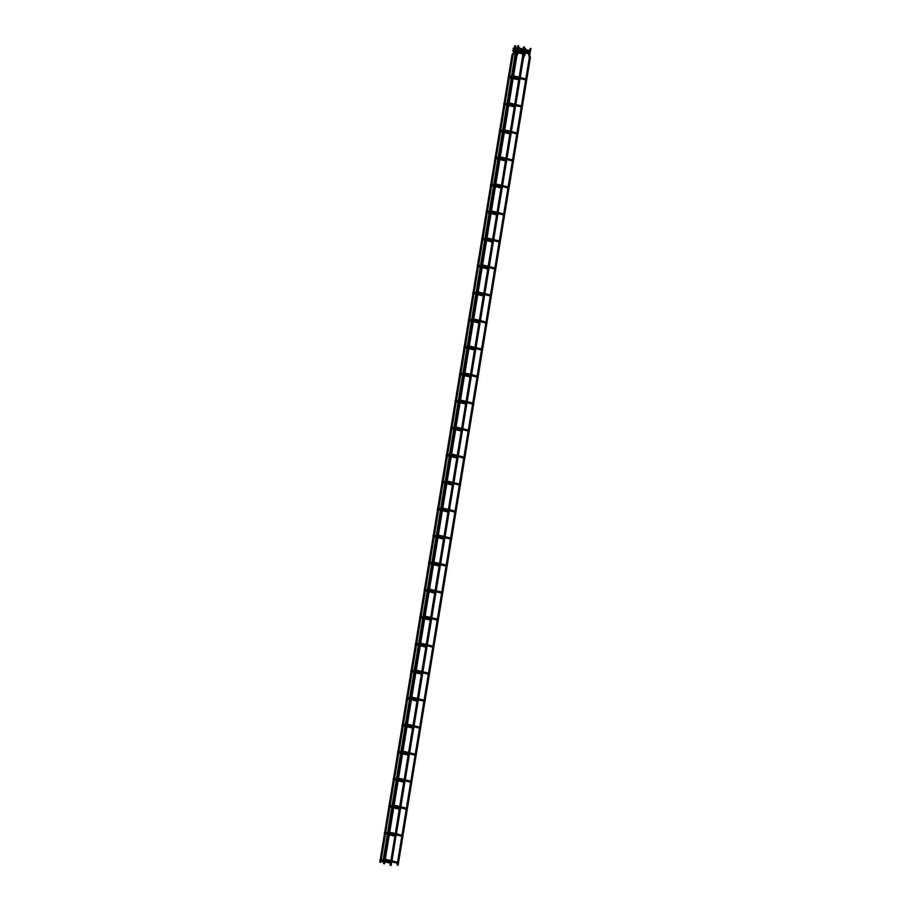 <?xml version="1.0" encoding="UTF-8"?>
<svg xmlns="http://www.w3.org/2000/svg" width="911" height="911" viewBox="0 0 911 911"><rect width="100%" height="100%" fill="white"/><g stroke="black" fill="none" stroke-linecap="round" stroke-linejoin="round"><path stroke-width="1.37" d="M525.545 79.439L526.433 79.496L525.545 79.439M521.126 106.45L522.014 106.507L521.126 106.45M516.696 133.462L517.585 133.518L516.696 133.462M512.278 160.473L513.166 160.53L512.278 160.473M507.86 187.484L508.737 187.541L507.86 187.484M503.43 214.495L504.318 214.552L503.43 214.495M499.012 241.506L499.9 241.563L499.012 241.506M494.582 268.517L495.47 268.574L494.582 268.517M490.164 295.528L491.052 295.585L490.164 295.528M485.734 322.54L486.622 322.596L485.734 322.54M481.315 349.551L482.204 349.608L481.315 349.551M476.897 376.562L477.774 376.619L476.897 376.562M472.467 403.573L473.356 403.63L472.467 403.573M468.049 430.584L468.937 430.641L468.049 430.584M463.619 457.595L464.508 457.652L463.619 457.595M459.201 484.606L460.089 484.675L459.201 484.606M454.771 511.618L455.659 511.686L454.771 511.618M450.353 538.629L451.241 538.697L450.353 538.629M445.923 565.64L446.811 565.708L445.923 565.64M441.505 592.651L442.393 592.719L441.505 592.651M437.086 619.674L437.975 619.731L437.086 619.674M432.657 646.685L433.545 646.742L432.657 646.685M428.238 673.696L429.127 673.753L428.238 673.696M423.809 700.707L424.697 700.764L423.809 700.707M419.39 727.718L420.278 727.775L419.39 727.718M414.96 754.729L415.849 754.786L414.96 754.729M410.542 781.74L411.43 781.797L410.542 781.74M406.124 808.752L407.001 808.809L406.124 808.752M401.694 835.763L402.582 835.82L401.694 835.763M397.276 862.774L398.164 862.831L397.276 862.774M382.916 862.068L383.747 862.284M517.55 46.131L518.348 45.675M379.898 862.159L380.775 862.307M514.533 46.222L515.33 45.778M518.587 46.803L517.835 47.372L518.587 46.803M525.18 48.431L524.429 49L525.18 48.431M515.375 76.923L515.25 76.273L519.168 77.241M518.997 78.278L513.667 77.105L513.633 76.057L515.25 76.273M509.192 76.467L512.494 76.091M510.946 103.934L510.82 103.285L514.738 104.253M514.567 105.289L509.249 104.116L509.215 103.068L510.82 103.285M504.762 103.478L508.065 103.114M506.527 130.945L506.402 130.296L510.319 131.264M510.149 132.3L504.819 131.127L504.785 130.079L506.402 130.296M500.549 130.99L499.957 130.239L503.646 130.125M499.957 131.286L500.093 130.398L500.515 131.138M502.098 157.956L501.984 157.307L505.89 158.275M505.719 159.311L500.401 158.138L500.367 157.091L501.984 157.307M495.914 157.501L499.217 157.136M497.679 184.967L497.554 184.318L501.471 185.286M501.301 186.322L495.971 185.149L495.937 184.102L497.554 184.318M491.496 184.512L494.798 184.147M493.261 211.978L493.136 211.329L497.042 212.297M496.882 213.333L491.553 212.161L491.519 211.113L493.136 211.329M487.283 212.024L486.69 211.272L490.369 211.158M486.679 212.32L486.827 211.432L487.248 212.172M488.831 238.989L488.706 238.34L492.623 239.308M492.452 240.345L487.123 239.183L487.089 238.124L488.706 238.34M482.648 238.534L485.95 238.17M484.413 266.001L484.288 265.352L488.205 266.319M488.034 267.356L482.705 266.194L482.671 265.147L484.288 265.352M478.229 265.545L481.532 265.181M479.983 293.023L479.858 292.363L483.775 293.331M483.604 294.367L478.286 293.205L478.252 292.158L479.858 292.363M473.8 292.556L477.102 292.192M475.565 320.034L475.44 319.374L479.357 320.342M479.186 321.378L473.857 320.216L473.822 319.169L475.44 319.374M469.381 319.567L472.684 319.203M471.135 347.045L471.021 346.385L474.927 347.353M474.756 348.389L469.438 347.228L469.404 346.18L471.021 346.385M464.952 346.579L468.254 346.214M466.717 374.057L466.591 373.396L470.509 374.364M470.338 375.4L465.009 374.239L464.974 373.191L466.591 373.396M460.533 373.59L463.836 373.225M462.298 401.068L462.173 400.419L466.079 401.375M465.908 402.423L460.59 401.25L460.556 400.202L462.173 400.419M456.115 400.601L459.406 400.236M457.869 428.079L457.743 427.43L461.661 428.386M461.49 429.434L456.16 428.261L456.126 427.213L457.743 427.43M451.685 427.612L454.988 427.248M453.45 455.09L453.325 454.441L457.242 455.398M457.071 456.445L451.742 455.272L451.708 454.225L453.325 454.441M447.267 454.623L450.558 454.259M449.021 482.101L448.895 481.452L452.813 482.42M452.642 483.456L447.312 482.283L447.29 481.236L448.895 481.452M442.837 481.634L446.139 481.27M444.602 509.112L444.477 508.463L448.394 509.431M448.223 510.467L442.894 509.295L442.86 508.247L444.477 508.463M438.419 508.645L441.721 508.281M440.172 536.124L440.047 535.474L443.964 536.442M443.794 537.479L438.476 536.306L438.442 535.258L440.047 535.474M433.989 535.657L437.291 535.292M435.754 563.135L435.629 562.486L439.546 563.453M439.375 564.49L434.046 563.317L434.012 562.269L435.629 562.486M429.776 563.18L429.183 562.417L432.873 562.303M429.183 563.476L429.32 562.588L429.741 563.328M431.336 590.146L431.21 589.497L435.116 590.465M434.946 591.501L429.628 590.328L429.593 589.28L431.21 589.497M425.141 589.679L428.443 589.315M426.906 617.157L426.781 616.508L430.698 617.476M430.527 618.512L425.198 617.339L425.164 616.292L426.781 616.508M420.723 616.69L424.025 616.326M422.488 644.168L422.362 643.519L426.268 644.487M426.109 645.523L420.78 644.35L420.745 643.303L422.362 643.519M416.304 643.701L419.595 643.337M418.058 671.179L417.933 670.53L421.85 671.498M421.679 672.534L416.35 671.361L416.316 670.314L417.933 670.53M411.874 670.712L415.177 670.348M413.64 698.19L413.514 697.541L417.432 698.509M417.261 699.546L411.931 698.373L411.897 697.325L413.514 697.541M407.456 697.724L410.759 697.359M409.21 725.202L409.085 724.552L413.002 725.52M412.831 726.557L407.513 725.384L407.479 724.336L409.085 724.552M403.026 724.746L406.329 724.37M404.791 752.213L404.666 751.564L408.584 752.532M408.413 753.568L403.083 752.395L403.049 751.347L404.666 751.564M398.608 751.757L401.91 751.381M400.362 779.224L400.248 778.575L404.154 779.543M403.983 780.579L398.665 779.406L398.631 778.358L400.248 778.575M394.178 778.768L397.481 778.393M395.943 806.235L395.818 805.586L399.735 806.554M399.565 807.59L394.235 806.417L394.201 805.37L395.818 805.586M389.76 805.779L393.062 805.404M391.525 833.246L391.4 832.597L395.306 833.565M395.146 834.601L389.817 833.428L389.783 832.381L391.4 832.597M385.342 832.791L388.633 832.426M387.095 860.257L386.97 859.608L390.887 860.576M390.717 861.612L385.387 860.439L385.353 859.392L386.97 859.608M380.912 859.802L384.214 859.437M515.193 54.341L516.138 54.535L516.002 55.377M515.569 53.658L516.184 54.444M517.027 52.508L517.3 53.111M517.949 47.042L518.826 46.563M512.164 54.444L513.166 54.535M512.551 53.76L513.121 54.626L514.749 53.259M508.509 76.262L512.084 54.466L514.043 52.542L514.624 53.385L515.011 52.633M514.134 52.496L515.193 52.052M515.808 46.655L514.92 47.065L515.888 47.258M518.165 48.158L518.917 48.249M518.154 47.793L518.871 47.509M522.641 57.541L523.483 57.564L391.149 865.45M522.709 57.291L523.483 57.564L524.337 56.015M523.814 55.639L524.622 55.958L524.634 55.264M524.076 55.172L524.861 55.355L525.51 49.877M524.759 49.786L525.738 49.98L525.465 49.137M524.759 49.422L525.681 49.319L525.396 48.602M522.823 55.685L523.392 55.878M522.812 55.332L523.552 55.662M390.113 865.279L522.39 57.552L523.518 55.047M522.197 53.783L523.051 53.988M529.416 57.313L530.168 57.404M529.405 56.96L530.122 56.676M528.904 55.286L528.972 55.867L529.667 55.218M529.826 49.638L530.669 49.649L529.724 55.195L530.396 57.507L398.13 865.222M529.895 49.388L531.193 48.921M520.022 48.83L519.896 48.181L522.834 48.898M514.02 48.363L514.783 48.078M513.656 50.606L514.408 50.321M526.137 78.961L520.181 77.492M525.841 79.974L520.01 78.528M512.301 77.219L508.942 76.376L508.839 77.264M512.13 78.266L508.987 77.481L508.122 76.695L508.805 76.217M513.326 77.481L518.906 78.847M513.155 78.517L518.735 79.883M521.718 105.972L515.763 104.503M521.422 106.986L515.592 105.539M507.882 104.23L504.523 103.387L504.409 104.275M507.712 105.277L504.569 104.492L503.703 103.706L504.375 103.228M508.907 104.492L514.476 105.858M508.737 105.528L514.305 106.906M517.289 132.983L511.333 131.514M516.992 133.997L511.173 132.55M503.293 132.289L500.139 131.503L499.274 130.717L499.957 130.239M500.39 130.489L503.464 131.241M504.478 131.503L510.058 132.869M504.307 132.539L509.887 133.917M512.87 159.994L506.915 158.525M512.574 161.008L506.744 159.562M499.034 158.263L495.675 157.409L495.561 158.298M498.864 159.3L495.721 158.514L494.855 157.728L495.527 157.25M500.059 158.514L505.628 159.88M499.888 159.55L505.457 160.928M508.452 187.006L502.496 185.537M508.144 188.019L502.325 186.573M494.616 185.275L491.245 184.421L491.143 185.309M494.445 186.311L491.291 185.525L490.425 184.739L491.109 184.261M495.63 185.525L501.209 186.892M495.459 186.561L501.039 187.939M504.022 214.017L498.066 212.548M503.726 215.03L497.896 213.584M490.016 213.322L486.873 212.548L486.007 211.751L486.69 211.272M487.123 211.523L490.186 212.286M491.211 212.536L496.78 213.914M491.04 213.573L496.609 214.95M499.604 241.028L493.648 239.559M499.308 242.041L493.477 240.595M485.768 239.297L482.409 238.443L482.295 239.331M485.597 240.333L482.443 239.559L481.589 238.762L482.261 238.283M486.781 239.547L492.361 240.925M486.622 240.584L492.191 241.962M495.174 268.039L489.218 266.57M494.878 269.052L489.048 267.606M481.338 266.308L477.979 265.454L477.876 266.342M481.167 267.344L478.024 266.57L477.159 265.784L477.842 265.295M482.363 266.559L487.932 267.936M482.192 267.595L487.772 268.973M490.756 295.05L484.8 293.581M490.46 296.064L484.629 294.629M476.92 293.319L473.561 292.465L473.447 293.353M476.749 294.355L473.606 293.581L472.741 292.795L473.413 292.306M477.945 293.57L483.513 294.948M477.774 294.606L483.342 295.984M486.326 322.073L480.37 320.592M486.03 323.075L480.199 321.64M472.49 320.33L469.131 319.476L469.028 320.365M472.331 321.367L469.176 320.592L468.311 319.807L468.994 319.317M473.515 320.581L479.095 321.959M473.344 321.617L478.924 322.995M481.908 349.084L475.952 347.603M481.612 350.086L475.781 348.651M468.072 347.342L464.712 346.487L464.599 347.376M467.901 348.378L464.758 347.603L463.893 346.818L464.564 346.328M469.097 347.592L474.665 348.97M468.926 348.628L474.494 350.006M477.489 376.095L471.534 374.615M477.182 377.097L471.363 375.662M463.653 374.353L460.283 373.499L460.18 374.387M463.483 375.389L460.328 374.615L459.463 373.829L460.146 373.339M464.667 374.603L470.247 375.981M464.496 375.639L470.076 377.017M473.06 403.106L467.104 401.637M472.763 404.108L466.933 402.673M459.224 401.364L455.864 400.51L455.751 401.398M459.053 402.4L455.91 401.626L455.044 400.84L455.728 400.35M460.249 401.614L465.817 402.992M460.078 402.651L465.646 404.029M466.671 404.279L462.754 428.66M468.641 430.117L462.686 428.648M468.345 431.119L462.515 429.685M454.805 428.375L451.446 427.532L451.332 428.409M454.635 429.411L451.48 428.637L450.615 427.851L451.298 427.361M455.819 428.625L461.399 430.003M455.648 429.662L461.228 431.04M464.211 457.128L458.256 455.659M463.915 458.131L458.085 456.696M450.376 455.386L447.016 454.543L446.914 455.42M450.205 456.422L447.062 455.648L446.196 454.862L446.88 454.373M451.4 455.637L456.969 457.015M451.23 456.673L456.798 458.051M459.793 484.14L453.837 482.671M459.497 485.142L453.667 483.707M445.957 482.397L442.598 481.555L442.484 482.431M445.786 483.434L442.644 482.659L441.778 481.873L442.45 481.384M446.982 482.648L452.551 484.026M446.811 483.684L452.38 485.062M455.363 511.151L449.408 509.682M455.067 512.153L449.237 510.718M441.528 509.408L438.168 508.566L438.066 509.443M441.357 510.445L438.214 509.67L437.348 508.885L438.032 508.395M442.552 509.659L448.132 511.037M442.382 510.695L447.961 512.073M450.945 538.162L444.989 536.693M450.649 539.164L444.819 537.729M437.109 536.42L433.75 535.577L433.636 536.454M436.938 537.456L433.795 536.681L432.93 535.896L433.602 535.406M438.134 536.67L443.703 538.048M437.963 537.706L443.532 539.084M446.515 565.173L440.56 563.704M446.219 566.175L440.4 564.74M432.52 564.467L429.366 563.693L428.5 562.907L429.183 562.417M429.616 562.679L432.691 563.431M433.704 563.681L439.284 565.059M433.534 564.718L439.113 566.095M442.097 592.184L436.141 590.715M441.801 593.186L435.97 591.751M428.261 590.442L424.902 589.599L424.788 590.487M428.09 591.478L424.947 590.704L424.082 589.918L424.754 589.44M429.286 590.692L434.854 592.07M429.115 591.729L434.684 593.107M437.679 619.195L431.723 617.726M437.371 620.197L431.552 618.763M423.843 617.453L420.472 616.61L420.37 617.499M423.672 618.489L420.518 617.715L419.652 616.929L420.335 616.451M424.856 617.704L430.436 619.081M424.685 618.74L430.265 620.118M433.249 646.206L427.293 644.737M432.953 647.209L427.122 645.774M419.413 644.464L416.054 643.621L415.951 644.51M419.242 645.5L416.099 644.726L415.234 643.94L415.917 643.462M420.438 644.715L426.006 646.093M420.267 645.751L425.836 647.129M428.83 673.218L422.875 671.749M428.534 674.22L422.704 672.785M414.995 671.475L411.635 670.633L411.521 671.521M414.824 672.512L411.67 671.737L410.815 670.952L411.487 670.473M416.008 671.726L421.588 673.104M415.849 672.773L421.417 674.14M424.401 700.229L418.445 698.76M424.105 701.231L418.274 699.796M410.565 698.486L407.206 697.644L407.103 698.532M410.394 699.523L407.251 698.748L406.386 697.963L407.069 697.484M411.59 698.737L417.158 700.115M411.419 699.785L416.999 701.151M419.982 727.24L414.027 725.771M419.686 728.242L413.856 726.807M406.147 725.498L402.787 724.655L402.673 725.543M405.976 726.534L402.833 725.76L401.967 724.974L402.639 724.496M407.171 725.748L412.74 727.126M407.001 726.796L412.569 728.162M415.553 754.251L409.597 752.782M415.257 755.253L409.426 753.818M401.717 752.509L398.358 751.666L398.255 752.554M401.557 753.545L398.403 752.771L397.538 751.985L398.221 751.507M402.742 752.759L408.322 754.137M402.571 753.807L408.151 755.173M411.134 781.262L405.179 779.793M410.838 782.276L405.008 780.829M397.298 779.52L393.939 778.677L393.825 779.565M397.128 780.568L393.985 779.782L393.119 778.996L393.791 778.518M398.323 779.782L403.892 781.148M398.153 780.818L403.721 782.185M406.716 808.273L400.76 806.804M406.408 809.287L400.589 807.841M392.88 806.531L389.509 805.688L389.407 806.577M392.709 807.579L389.555 806.793L388.69 806.007L389.373 805.529M393.894 806.793L399.474 808.159M393.723 807.829L399.303 809.207M402.286 835.285L396.331 833.816M401.99 836.298L396.16 834.852M388.45 833.542L385.091 832.7L384.977 833.588M388.28 834.59L385.137 833.804L384.271 833.018L384.954 832.54M389.475 833.804L395.044 835.171M389.304 834.84L394.873 836.218M395.898 836.469L391.981 860.849M397.868 862.296L391.912 860.827M397.572 863.309L391.741 861.863M384.032 860.553L380.673 859.711L380.559 860.599M383.861 861.601L380.707 860.815L379.853 860.03L380.525 859.551M385.046 860.815L390.625 862.182M384.875 861.852L390.455 863.229M382.836 862.091L382.95 861.373M383.258 859.46L387.369 834.362M387.687 832.449L391.798 807.351M392.106 805.438L396.217 780.34M396.536 778.427L400.646 753.329M400.954 751.416L405.065 726.318M405.384 724.404L409.495 699.306M409.802 697.393L413.913 672.295M414.22 670.382L418.331 645.284M418.65 643.371L422.761 618.273M423.068 616.36L427.179 591.262M427.498 589.349L431.609 564.251M431.916 562.338L436.027 537.228M436.346 535.326L440.457 510.217M440.765 508.315L444.875 483.206M445.194 481.304L449.294 456.195M449.613 454.293L453.724 429.183M454.031 427.282L458.142 402.172M458.461 400.271L462.572 375.161M462.879 373.259L466.99 348.15M467.309 346.248L471.42 321.139M471.727 319.226L475.838 294.128M476.157 292.215L480.268 267.117M480.575 265.203L484.686 240.105M484.994 238.192L489.105 213.094M489.423 211.181L493.534 186.083M493.842 184.17L497.953 159.072M498.271 157.159L502.382 132.061M502.69 130.148L506.801 105.05M507.12 103.137L511.23 78.039M511.538 76.125L515.102 54.364L516.992 52.496M517.197 53.681L516.138 54.535M517.22 51.471L517.425 50.276M518.963 47.361L518.37 45.584M517.596 49.228L517.881 47.486M517.938 46.962L517.459 46.097M379.807 862.182L380.081 860.576M380.24 859.597L384.499 833.565M384.658 832.586L388.917 806.554M389.088 805.575L393.347 779.543M393.506 778.563L397.765 752.532M397.925 751.552L402.195 725.52M402.355 724.541L406.613 698.509M406.773 697.53L411.043 671.498M411.203 670.507L415.462 644.487M415.621 643.496L419.891 617.476M420.051 616.485L424.31 590.465M424.469 589.474L428.728 563.442M428.899 562.463L433.158 536.431M433.317 535.452L437.576 509.42M437.735 508.44L442.006 482.409M442.165 481.429L446.424 455.398M446.584 454.418L450.854 428.386M451.013 427.407L455.272 401.375M455.432 400.396L459.691 374.364M459.861 373.385L464.12 347.353M464.28 346.374L468.539 320.342M468.698 319.362L472.968 293.331M473.128 292.351L477.387 266.319M477.546 265.34L481.817 239.308M481.976 238.329L486.235 212.297M486.394 211.318L490.665 185.286M490.824 184.307L495.083 158.275M495.242 157.296L499.501 131.264M499.661 130.284L503.931 104.253M504.09 103.273L508.349 77.241M380.844 862.353L381.083 860.906M381.253 859.87L385.501 833.895M385.672 832.859L389.931 806.884M390.102 805.848L394.349 779.873M394.52 778.837L398.779 752.862M398.95 751.826L403.197 725.851M403.368 724.814L407.627 698.839M407.798 697.803L412.045 671.828M412.216 670.792L416.475 644.817M416.634 643.781L420.893 617.806M421.064 616.77L425.312 590.795M425.483 589.759L429.741 563.784M429.912 562.747L434.16 536.773M434.331 535.736L438.59 509.761M438.76 508.725L443.008 482.75M443.179 481.714L447.438 455.739M447.665 454.35L451.856 428.728M452.084 427.339L456.274 401.717M456.502 400.328L460.704 374.706M460.932 373.316L465.122 347.695M465.35 346.305L469.552 320.683M469.78 319.294L473.971 293.672M474.198 292.283L478.4 266.661M478.628 265.272L482.819 239.65M483.046 238.261L487.248 212.639M487.465 211.25L491.667 185.628M491.894 184.238L496.085 158.605M496.313 157.227L500.515 131.594M500.743 130.216L504.933 104.583M505.161 103.205L509.363 77.572M509.591 76.194L513.121 54.626M514.168 51.802L514.043 52.542M514.339 50.765L514.533 49.558M515.364 51.016L515.558 49.809M515.728 48.773L515.353 45.675M514.704 48.522L514.43 46.188M384.556 863.822L516.822 56.095L518.416 52.849M383.52 863.651L515.797 55.924L517.391 52.599M518.575 51.813L518.78 50.606M517.562 51.563L517.755 50.356M517.926 49.319L517.835 47.372M518.951 49.57L518.803 46.973M523.984 54.227L523.768 55.355M524.155 53.191L524.349 51.984M524.52 50.948L524.429 49M522.538 57.097L522.766 55.605M391.719 862.455L391.81 861.886M396.148 835.444L396.239 834.875M396.41 833.838L400.396 809.469M400.567 808.433L400.658 807.863M400.829 806.827L404.826 782.458M404.985 781.422L405.088 780.852M405.258 779.816L409.244 755.447M409.415 754.41L409.506 753.841M409.677 752.805L413.662 728.436M413.833 727.399L413.936 726.83M414.095 725.794L418.092 701.424M418.263 700.388L418.354 699.819M418.525 698.783L422.51 674.413M422.681 673.377L422.772 672.808M422.943 671.771L426.94 647.402M427.111 646.366L427.202 645.797M427.373 644.749L431.358 620.391M431.529 619.355L431.62 618.785M431.791 617.738L435.788 593.38M435.959 592.344L436.05 591.774M436.221 590.727L440.207 566.369M440.377 565.332L440.469 564.763M440.639 563.715L444.625 539.358M444.796 538.321L444.898 537.741M445.069 536.704L449.055 512.346M449.225 511.31L449.317 510.729M449.487 509.693L453.473 485.335M453.644 484.299L453.735 483.718M453.906 482.682L457.903 458.324M458.074 457.288L458.165 456.707M458.335 455.671L462.321 431.313M462.492 430.277L462.583 429.696M466.922 403.266L467.013 402.685M467.184 401.649L471.169 377.291M471.34 376.254L471.431 375.674M471.602 374.637L475.599 350.279M475.758 349.232L475.861 348.662M476.032 347.626L480.017 323.268M480.188 322.221L480.279 321.651M480.45 320.615L484.436 296.257M484.606 295.21L484.709 294.64M484.868 293.604L488.865 269.246M489.036 268.198L489.127 267.629M489.298 266.593L493.284 242.224M493.455 241.187L493.546 240.618M493.716 239.582L497.713 215.212M497.884 214.176L497.975 213.607M498.146 212.57L502.132 188.201M502.303 187.165L502.394 186.596M502.565 185.559L506.562 161.19M506.721 160.154L506.823 159.584M506.994 158.548L510.98 134.179M511.151 133.143L511.242 132.573M511.413 131.537L515.398 107.168M515.569 106.132L515.672 105.562M515.842 104.526L519.828 80.157M519.999 79.12L520.09 78.551M520.261 77.515L523.54 57.484M523.278 54.045L523.802 55.878M522.777 55.605L522.094 53.396M522.208 52.701L522.402 51.506M523.233 52.952L523.426 51.756M523.597 50.72L524.588 47.292M522.572 50.458L523.734 46.689M397.094 865.063L397.39 863.264M397.56 862.227L401.808 836.252M401.979 835.216L406.238 809.241M406.408 808.205L410.656 782.23M410.827 781.183L415.086 755.219M415.245 754.171L419.504 728.208M419.675 727.16L423.922 701.197M424.093 700.149L428.352 674.174M428.523 673.138L432.771 647.163M432.941 646.127L437.2 620.152M437.371 619.116L441.619 593.141M441.789 592.104L446.048 566.13M446.219 565.093L450.467 539.118M450.638 538.082L454.885 512.107M455.056 511.071L459.315 485.096M459.486 484.06L463.733 458.085M463.904 457.049L468.163 431.074M468.334 430.038L472.581 404.063M472.752 403.026L477.011 377.052M477.182 376.015L481.429 350.04M481.6 349.004L485.859 323.029M486.018 321.993L490.277 296.018M490.448 294.982L494.696 269.007M494.867 267.971L499.126 241.996M499.296 240.959L503.544 214.985M503.715 213.948L507.974 187.973M508.144 186.937L512.392 160.962M512.563 159.926L516.822 133.951M516.992 132.915L521.24 106.94M521.411 105.904L525.658 79.929M525.829 78.893L529.359 57.336L528.687 55.024L530.327 48.317M529.428 50.526L525.761 49.627M524.565 49.331L523.848 49.148M529.257 51.563L525.624 50.674M524.611 50.424L523.677 50.196M522.663 49.934L518.325 49.012M518.291 47.964L519.896 48.181M517.801 47.976L515.842 48.044M517.63 49.035L516.879 49.057M525.043 51.073L513.781 48.272L513.667 49.16M524.793 52.086L513.827 49.388L512.961 48.59L513.633 48.112M529.063 52.77L525.431 51.881M528.892 53.806L525.26 52.918M524.235 52.667L523.313 52.428M522.299 52.178L517.949 51.255M517.243 50.23L515.478 50.287M517.254 51.278L516.514 51.301M524.679 53.316L513.405 50.515L513.303 51.403M524.417 54.33L513.451 51.62L512.586 50.834L513.269 50.356"/></g></svg>
